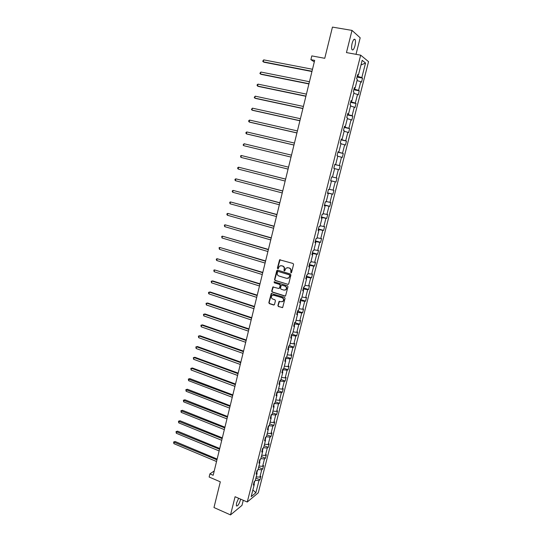 <?xml version="1.0" encoding="UTF-8"?>
<svg xmlns="http://www.w3.org/2000/svg" width="542" height="542" viewBox="0 0 542 542"><rect width="100%" height="100%" fill="white"/><g stroke="black" fill="none" stroke-linecap="round" stroke-linejoin="round"><path stroke-width="0.81" d="M290.918 272.87L291.555 272.49L293.574 264.442L293.046 263.473L279.597 259.794L277.362 268.202L278.182 268.778L279.387 266.176L281.467 265.736L282.524 266.054C283.866 266.617 284.421 267.646 284.191 269.15L283.933 270.187L284.299 270.865L284.76 270.763L285.952 268.182L288.066 267.721L289.137 268.039C290.485 268.602 291.04 269.638 290.817 271.149L290.918 272.87M287.28 267.633L289.414 268.005C290.763 268.568 291.318 269.598 291.095 271.108L290.83 272.145L291.271 272.843M280.119 259.638L277.653 268.161L278.073 268.852M280.709 265.648L282.809 266.02C284.15 266.576 284.706 267.613 284.475 269.11L284.218 270.146L284.645 270.837M238.636 498.267L236.515 503.132L236.373 505.903C237.62 506.391 238.981 504.399 240.458 499.934L240.634 499.135M354.969 45.799C355.62 42.953 355.667 40.867 355.112 39.552C354.17 38.536 353.167 39.81 352.11 43.38C351.467 46.233 351.419 48.313 351.975 49.613C352.923 50.623 353.919 49.349 354.969 45.799M356.013 54.315L360.186 37.804L352.009 30.406L332.449 27.1L324.753 58.306L311.806 55.901L310.891 59.667L314.299 61.896M352.009 30.406L346.446 52.588L360.674 55.162L247.26 502.014L235.079 496.723L230.519 514.9L241.983 505.368L243.27 500.28M230.519 514.9L213.975 507.536L220.316 481.824L209.131 477.028L209.896 473.877L213.175 475.28L314.672 60.379L310.891 59.667M277.89 305.58L278.405 306.548L282.646 307.538L285.058 298.378L284.543 297.402L271.224 293.534L268.832 302.666L269.347 303.628L273.602 305.004L274.489 304.482L275.417 300.735L274.902 299.767L272.789 299.089C271.224 298.181 270.959 296.982 272.003 295.505L273.771 295.112L282.104 297.761C283.669 298.656 283.94 299.848 282.938 301.332L281.108 301.752L279.035 301.46L277.89 305.58L278.69 306.474L282.484 307.653M287.795 284.428L288.69 283.9L290.925 275.004L290.397 274.028L277.639 270.16L276.745 270.695L274.557 279.53L275.079 280.499L288.263 284.408M287.985 286.718L285.553 295.939L284.868 296.095L272.206 292.091L271.691 291.129L272.85 286.982L278.629 288.446L279.523 287.917L280.146 285.41L279.625 284.442L274.286 282.788L274.083 281.84L287.463 285.749L287.985 286.718M253.724 483.457L254.32 484.284L253.31 485.083L254.205 481.574L255.214 480.781L257.104 473.335L256.102 474.108L257.003 470.578L257.999 469.819L259.903 462.34L258.907 463.078L259.808 459.528L260.804 458.803L262.714 451.283L261.725 451.987L262.633 448.424L263.615 447.733L265.539 440.179L264.557 440.849L265.472 437.265L266.447 436.608L268.378 429.013L267.402 429.65L268.317 426.053L269.293 425.423L271.23 417.794L270.268 418.397L271.183 414.779L272.152 414.19L274.103 406.52L273.141 407.089L274.062 403.451L275.024 402.896L276.982 395.193L276.027 395.721L276.955 392.069L277.911 391.548L279.882 383.804L278.934 384.298L279.868 380.626L280.81 380.138L282.788 372.354L281.854 372.815L282.788 369.122L283.73 368.675L285.715 360.85L284.787 361.277L285.729 357.564L286.657 357.151L288.656 349.292L287.734 349.678L288.683 345.952L289.604 345.572L291.616 337.673L290.695 338.025L291.65 334.272L292.565 333.933L294.584 325.993L293.676 326.304L294.631 322.537L295.539 322.239L297.572 314.258L296.67 314.529L297.633 310.742L298.534 310.478L300.573 302.456L299.679 302.693L300.641 298.886L301.535 298.662L303.588 290.6L302.7 290.797L303.676 286.969L304.557 286.786L306.623 278.676L305.742 278.839L306.718 274.99L307.599 274.848L309.665 266.698L308.798 266.82L309.78 262.951L310.647 262.843L312.734 254.659L311.867 254.74L312.856 250.851L313.716 250.783L315.81 242.552L314.956 242.592L315.945 238.683L316.799 238.656L318.906 230.384L318.059 230.384L319.055 226.454L319.902 226.468L322.016 218.155L321.176 218.114L322.178 214.165L323.018 214.219L325.146 205.858L324.312 205.777L325.322 201.807L326.148 201.902L328.289 193.501L327.463 193.372L328.479 189.388L329.299 189.524L331.447 181.075L330.634 180.906L331.65 176.902L332.463 177.078L334.624 168.589L333.818 168.379L334.841 164.348L335.647 164.572L337.815 156.028L337.022 155.778L338.052 151.726L338.845 151.99L341.026 143.413L340.24 143.115L341.277 139.043L342.063 139.348L344.258 130.724L343.479 130.385L344.516 126.286L345.295 126.638L347.503 117.966L346.731 117.58L347.774 113.468L348.547 113.867L350.762 105.141L350.003 104.714L351.053 100.575L351.812 101.022L354.041 92.255L353.289 91.774L354.346 87.614L355.098 88.109L357.341 79.295L356.595 78.773L357.659 74.586L358.397 75.121L362.164 60.311L365.538 63.028L361.826 77.601L362.537 78.116L361.494 82.201L360.776 81.7L358.567 90.372L359.285 90.839L358.248 94.904L357.524 94.45L355.322 103.075L356.053 103.502L355.017 107.546L354.285 107.133L352.097 115.71L352.835 116.09L351.805 120.114L351.067 119.748L348.892 128.278L349.637 128.623L348.614 132.621L347.862 132.295L345.694 140.785L346.453 141.083L345.437 145.066L344.678 144.782L342.524 153.223L343.289 153.481L342.273 157.437L341.507 157.2L339.367 165.601L340.139 165.811L339.129 169.754L338.357 169.551L336.223 177.912L337.002 178.088L336.006 182.004L335.22 181.848L333.1 190.161L333.886 190.289L332.89 194.192L332.097 194.07L329.99 202.349L330.783 202.437L329.793 206.319L328.994 206.238L326.894 214.469L327.7 214.524L326.711 218.379L325.905 218.338L323.818 226.529L324.631 226.542L323.649 230.384L322.829 230.384L320.756 238.527L321.575 238.5L320.6 242.321L319.773 242.362L317.707 250.465L318.533 250.404L317.565 254.205L316.731 254.279L314.672 262.348L315.512 262.24L314.543 266.027L313.703 266.142L311.657 274.164L312.504 274.022L311.542 277.789L310.695 277.938L308.655 285.925L309.509 285.742L308.554 289.489L307.7 289.679L305.674 297.619L306.535 297.402L305.58 301.128L304.719 301.359L302.7 309.265L303.567 309.008L302.626 312.714L301.752 312.978L299.746 320.844L300.62 320.552L299.679 324.245L298.798 324.543L296.806 332.368L297.687 332.043L296.752 335.715L295.864 336.047L293.879 343.838L294.767 343.472L293.832 347.124L292.944 347.497L290.966 355.247L291.86 354.847L290.932 358.479L290.038 358.892L288.066 366.595L288.974 366.168L288.046 369.779L287.145 370.227L285.187 377.896L286.095 377.428L285.18 381.026L284.265 381.507L282.314 389.136L283.236 388.634L282.321 392.218L281.4 392.726L279.462 400.321L280.383 399.786L279.476 403.35L278.547 403.898L276.623 411.453L277.551 410.883L276.644 414.434L275.715 415.009L273.791 422.53L274.733 421.927L273.832 425.456L272.89 426.073L270.98 433.553L271.928 432.916L271.027 436.432L270.085 437.076L268.182 444.521L269.13 443.857L268.243 447.346L267.287 448.024L265.397 455.436L266.352 454.738L265.465 458.214L264.503 458.925L262.626 466.303L263.588 465.571L262.701 469.026L261.739 469.772L259.862 477.109L260.831 476.343L259.957 479.792L258.981 480.564L255.871 492.746L251.176 496.635L254.32 484.284M360.674 55.162L368.546 61.659L258.277 492.82L247.26 502.014M256.813 472.949L257.518 470.185M256.197 476.913L259.862 477.109M258.067 469.555L261.739 469.772M256.502 472.536L257.104 473.335M259.611 461.96L260.323 459.149M258.954 466.079L262.626 466.303M260.831 458.688L264.503 458.925M259.293 461.56L259.903 462.34M262.416 450.917L263.148 448.065M261.718 455.192L265.397 455.436M263.575 447.76L267.287 448.024M262.098 450.524L262.714 451.283M265.241 439.819L265.98 436.92M264.503 444.25L268.182 444.521M266.197 436.771L270.085 437.076M264.916 439.44L265.539 440.179M268.073 428.668L268.825 425.727L272.89 426.073M267.301 433.261L270.98 433.553M267.748 428.295L268.378 429.013M270.925 417.462L271.501 414.583M270.112 422.211L273.791 422.53M271.644 414.637L275.715 415.009M270.594 417.096L271.23 417.794M273.791 406.195L274.177 403.383M272.931 411.107L276.623 411.453M274.476 403.499L278.547 403.898M273.453 405.843L274.103 406.52M276.671 394.874L277.321 392.3L276.935 392.157M275.77 399.955L279.462 400.321M277.321 392.3L281.4 392.726M276.332 394.535L276.982 395.193M279.564 383.499L280.187 381.046L279.794 380.911M278.622 388.743L282.314 389.136M280.187 381.046L284.265 381.507M279.218 383.174L279.882 383.804M282.47 372.063L283.06 369.739L282.667 369.603M281.488 377.476L285.187 377.896M283.06 369.739L287.145 370.227M282.125 371.751L282.788 372.354M285.39 360.572L285.952 358.377L285.559 358.242M284.367 366.155L288.066 366.595M285.952 358.377L290.038 358.892M285.045 360.267L285.715 360.85M288.33 349.021L288.852 346.955L288.459 346.819M287.267 354.773L290.966 355.247M288.852 346.955L292.944 347.497M287.971 348.73L288.656 349.292M291.284 337.415L291.772 335.478L291.379 335.342M290.173 343.337L293.879 343.838M291.772 335.478L295.864 336.047M290.925 337.131L291.616 337.673M294.245 325.749L294.706 323.94L294.306 323.811M293.1 331.839L296.806 332.368M294.706 323.94L298.798 324.543M293.886 325.478L294.584 325.993M297.233 314.021L297.653 312.348L297.253 312.219M296.034 320.288L299.746 320.844M297.653 312.348L301.752 312.978M296.86 313.764L297.572 314.258M300.227 302.233L300.62 300.695L300.214 300.573M298.988 308.683L302.7 309.265M300.62 300.695L304.719 301.359M299.855 301.989L300.573 302.456M303.242 290.383L303.595 288.988L303.195 288.859M301.955 297.016L305.674 297.619M303.595 288.988L307.7 289.679M302.863 290.153L303.588 290.6M306.271 278.48L306.589 277.213L306.183 277.091M304.943 285.288L308.655 285.925M306.589 277.213L310.695 277.938M305.884 278.256L306.623 278.676M309.313 266.508L309.597 265.384L309.191 265.268M307.937 273.5L311.657 274.164M309.597 265.384L313.703 266.142M308.926 266.305L309.665 266.698M312.368 254.476L312.619 253.493L312.212 253.378M310.952 261.65L314.672 262.348M312.619 253.493L316.731 254.279M311.982 254.286L312.734 254.659M315.444 242.382L315.661 241.542L315.248 241.427M313.981 249.747L317.707 250.465M315.661 241.542L319.773 242.362M315.051 242.206L315.81 242.552M318.533 230.228L318.716 229.53L318.303 229.415M317.023 237.775L320.756 238.527M318.716 229.53L322.829 230.384M318.14 230.065L318.906 230.384M321.643 218.013L321.785 217.457L321.372 217.349M320.085 225.75L323.818 226.529M321.785 217.457L325.905 218.338M321.243 217.857L322.016 218.155M324.766 205.73L324.455 205.215M323.161 213.656L326.894 214.469M324.868 205.323L328.994 206.238M324.36 205.587L325.146 205.858M327.903 193.379L327.558 193.02M326.25 201.509L329.99 202.349M327.971 193.121L332.097 194.07M327.497 193.257L328.289 193.501M331.06 180.974L330.674 180.757M329.36 189.293L333.1 190.161M331.087 180.859L335.22 181.848M330.647 180.859L331.447 181.075M332.483 177.01L336.223 177.912M334.61 168.63L338.357 169.551M335.254 164.483L334.814 164.47M335.234 164.572L339.367 165.601M337.761 156.245L341.507 157.2M334.834 164.389L335.647 164.572M338.452 151.923L337.964 152.065M338.391 152.16L342.524 153.223M340.932 143.793L344.678 144.782M338.025 151.841L338.845 151.99M341.663 139.287L341.135 139.592M341.562 139.687L345.694 140.785M344.116 131.279L347.862 132.295M341.23 139.226L342.063 139.348M344.888 126.591L344.746 127.146L344.319 127.052M344.746 127.146L348.892 128.278M347.314 118.698L351.067 119.748M344.455 126.543L345.295 126.638M348.133 113.834L347.957 114.545L347.524 114.45M347.957 114.545L352.097 115.71M350.532 106.049L354.285 107.133M347.693 113.793L348.547 113.867M351.399 101.002L351.175 101.869L350.749 101.781M351.175 101.869L355.322 103.075M353.763 93.339L357.524 94.45M350.952 100.975L351.812 101.022M354.678 88.102L354.414 89.132L353.987 89.044M354.414 89.132L358.567 90.372M357.015 80.555L360.776 81.7M354.224 88.089L355.098 88.109M357.977 75.128L357.673 76.327L357.239 76.246M357.673 76.327L361.826 77.601M365.538 63.028L360.979 64.986M214.232 470.971L209.896 473.877M254.035 483.884L254.726 481.161M357.517 75.135L358.397 75.121M255.316 480.375L258.981 480.564M255.871 492.746L252.877 489.968M357.029 77.059L362.537 78.116M353.804 89.748L359.285 90.839M350.593 102.377L356.053 103.502M347.402 114.938L352.835 116.09M344.224 127.431L349.637 128.623M341.067 139.863L346.453 141.083M337.923 152.227L343.289 153.481M334.793 164.531L340.139 165.811M330.688 180.682L336.006 182.004M327.598 192.844L332.89 194.192M324.522 204.937L329.793 206.319M321.467 216.969L326.711 218.379M318.425 228.941L323.649 230.384M315.397 240.858L320.6 242.321M312.382 252.708L317.565 254.205M309.387 264.503L314.543 266.027M306.399 276.23L311.542 277.789M303.432 287.91L308.554 289.489M300.485 299.523L305.58 301.128M297.544 311.081L302.626 312.714M294.618 322.585L299.679 324.245M292.03 334.129L296.752 335.715M289.462 345.633L293.832 347.124M286.698 357.009L290.932 358.479M283.825 368.282L288.046 369.779M280.973 379.508L285.18 381.026M278.134 390.674L282.321 392.218M275.302 401.791L279.476 403.35M272.49 412.848L276.644 414.434M269.692 423.858L273.832 425.456M266.908 434.806L271.027 436.432M264.13 445.707L268.243 447.346M261.373 456.554L265.465 458.214M258.629 467.346L262.701 469.026M255.899 478.091L259.957 479.792M277.49 270.133L274.848 279.482L275.37 280.451L288.073 284.374M289.713 275.532L289.347 274.848L278.154 271.447L277.694 271.542L277.26 272.911C277.037 274.401 277.585 275.431 278.92 276L286.562 278.337L288.71 277.856L289.997 275.485L289.347 274.848M278.093 271.434L289.631 274.808M287.721 278.378L288.994 277.809L289.442 276.623M289.997 275.485L289.719 276.576M273.324 286.813L271.982 291.068L272.497 292.03L285.37 296.061M279.11 288.419L279.808 287.863L280.431 285.356L279.909 284.394L274.286 282.788M274.469 281.725L274.577 282.734M283.974 290.119L285.79 289.706C286.826 288.208 286.562 287.009 284.984 286.108L282.023 285.194L281.129 285.722L280.505 288.229L281.027 289.198L283.974 290.119M285.045 290.133L286.074 289.652C287.111 288.154 286.84 286.955 285.261 286.054L284.984 286.108M281.84 285.16L285.261 286.054M279.489 301.271L278.175 305.505M282.247 301.745L283.215 301.264C284.225 299.773 283.947 298.588 282.389 297.693L282.104 297.761M272.985 295.044L282.389 297.693M271.691 293.358L269.13 302.592L269.645 303.554L274.117 304.963M312.497 69.268L263.724 59.871L263.27 61.822L264.008 62.228L311.948 71.524M263.724 59.871L262.721 61.185L263.27 61.822L312.009 71.266M309.448 81.727L260.878 72.032L260.424 73.976L261.169 74.349L308.913 83.935M260.878 72.032L259.882 73.326L260.424 73.976L308.96 83.719M306.42 94.118L258.046 84.139L257.592 86.07L258.338 86.415L305.891 96.286M258.046 84.139L257.233 84.633L257.057 85.412L257.592 86.07L305.932 96.097M303.405 106.449L255.221 96.178L254.774 98.102L255.526 98.42L302.883 108.569M255.221 96.178L254.239 97.431L254.774 98.102L302.917 108.42M300.404 118.718L252.416 108.163L251.969 110.08L252.728 110.365L299.895 120.791M252.416 108.163L251.441 109.396L251.969 110.08L299.922 120.676M297.416 130.927L249.625 120.087L249.178 121.991L249.943 122.248L296.921 132.953M249.625 120.087L248.832 120.534L248.656 121.3L249.178 121.991L296.935 132.878M294.442 143.068L246.847 131.957L246.4 133.847L247.172 134.077L293.96 145.053M246.847 131.957L246.061 132.383L245.885 133.142L246.4 133.847L293.967 145.012M244.415 145.845L291.013 157.092L244.415 145.845M291.488 155.154L244.083 143.759L243.643 145.649L243.128 144.931L244.083 143.759M240.892 157.39L240.56 155.906L241.332 155.513L288.547 167.173L241.332 155.513L240.892 157.39L288.08 169.097M285.634 179.09L238.595 167.2L238.155 169.07L285.153 181.048M285.62 179.138L238.595 167.2L237.823 167.586L237.647 168.332L238.155 169.07M282.728 190.953L235.872 178.84L235.431 180.696L282.247 192.938M282.707 191.041L235.872 178.84L235.106 179.206L234.93 179.944L235.431 180.696M279.841 202.769L233.155 190.418L232.721 192.268L279.347 204.774M279.814 202.884L233.155 190.418L232.403 190.764L232.227 191.502L232.721 192.268M276.962 214.517L230.458 201.936L230.032 203.778L276.467 216.549M276.928 214.666L230.458 201.936L229.706 202.274L230.032 203.778M274.103 226.21L227.775 213.406L227.349 215.235L273.602 228.263M274.062 226.387L227.775 213.406L227.03 213.724L226.854 214.456L227.349 215.235M271.257 237.85L225.106 224.815L224.679 226.637L270.749 239.923M271.21 238.06L225.106 224.815L224.361 225.12L224.679 226.637M268.425 249.428L222.444 236.17L222.017 237.985L267.911 251.522M268.365 249.666L222.444 236.17L221.705 236.461L222.017 237.985M265.607 260.946L219.795 247.47L219.375 249.279L265.092 263.066M265.539 261.217L219.795 247.47L219.063 247.741L219.375 249.279M262.802 272.416L217.166 258.717L216.746 260.512L262.281 274.55M262.728 272.714L217.166 258.717L216.441 258.974L216.272 259.693L216.746 260.512M260.011 283.818L214.544 269.909L214.124 271.698L259.483 285.98M259.93 284.15L214.544 269.909L213.819 270.153L214.124 271.698M257.233 295.173L212.762 280.932L211.936 281.047L211.516 282.829L256.698 297.355M257.145 295.532L211.936 281.047L211.217 281.278L211.516 282.829M254.469 306.474L210.167 291.996L209.341 292.138L208.927 293.906L253.934 308.676M254.374 306.86L209.341 292.138L208.629 292.348L208.46 293.059L208.927 293.906M251.718 317.714L207.586 303.005L206.753 303.168L206.339 304.936L251.176 319.936M251.617 318.134L206.753 303.168L206.048 303.371L206.339 304.936M248.981 328.906L205.018 313.96L204.185 314.15L203.772 315.905L248.432 331.142M248.873 329.353L204.185 314.15L203.48 314.34L203.772 315.905M246.258 340.037L202.464 324.868L201.624 325.078L201.218 326.826L245.709 342.3M246.143 340.518L201.624 325.078L200.926 325.254L202.464 324.868M201.218 326.826L200.926 325.254M243.548 351.121L199.923 335.722L199.077 335.959L198.67 337.693L242.992 353.398M243.426 351.623L199.077 335.959L198.386 336.115L199.923 335.722M198.67 337.693L198.386 336.115M240.851 362.144L197.39 346.521L196.543 346.785L196.136 348.513L240.289 364.448M240.723 362.679L196.543 346.785L195.858 346.927L197.39 346.521M196.136 348.513L195.858 346.927M238.168 373.12L194.869 357.273L194.022 357.557L193.616 359.285L237.599 375.443M238.026 373.682L194.022 357.557L193.338 357.693L194.869 357.273M193.616 359.285L193.338 357.693M235.492 384.041L192.363 367.977L191.509 368.289L191.109 370.003L234.923 386.378M235.35 384.63L191.509 368.289L190.831 368.404L192.363 367.977M191.109 370.003L190.831 368.404M232.836 394.915L189.869 378.628L189.009 378.96L188.609 380.667L232.261 397.272M232.681 395.531L188.338 379.068L189.869 378.628M188.609 380.667L188.338 379.068M230.187 405.728L187.383 389.231L186.523 389.59L186.123 391.283L229.605 408.106M230.032 406.371L185.852 389.678L187.383 389.231M186.123 391.283L185.852 389.678M227.552 416.5L184.91 399.786L184.043 400.165L183.65 401.852L226.969 418.891M227.389 417.164L183.379 400.24L184.91 399.786M183.65 401.852L183.379 400.24M224.93 427.211L182.444 410.287L181.577 410.687L181.184 412.374L224.341 429.623M224.761 427.909L180.92 410.755L182.444 410.287M181.184 412.374L180.92 410.755M222.322 437.875L179.998 420.748L179.124 421.168L178.731 422.841L221.732 440.307M222.145 438.6L178.474 421.215L179.998 420.748M178.731 422.841L178.474 421.215M219.727 448.491L177.559 431.154L176.685 431.595L176.292 433.261L219.131 450.937M219.544 449.237L176.035 431.635L177.559 431.154M176.292 433.261L176.035 431.635M217.146 459.054L175.134 441.513L174.253 441.981L173.867 443.641L216.543 461.52M216.956 459.833L173.609 442.001L175.134 441.513M173.867 443.641L173.609 442.001M354.001 39.356L355.112 39.552"/></g></svg>
